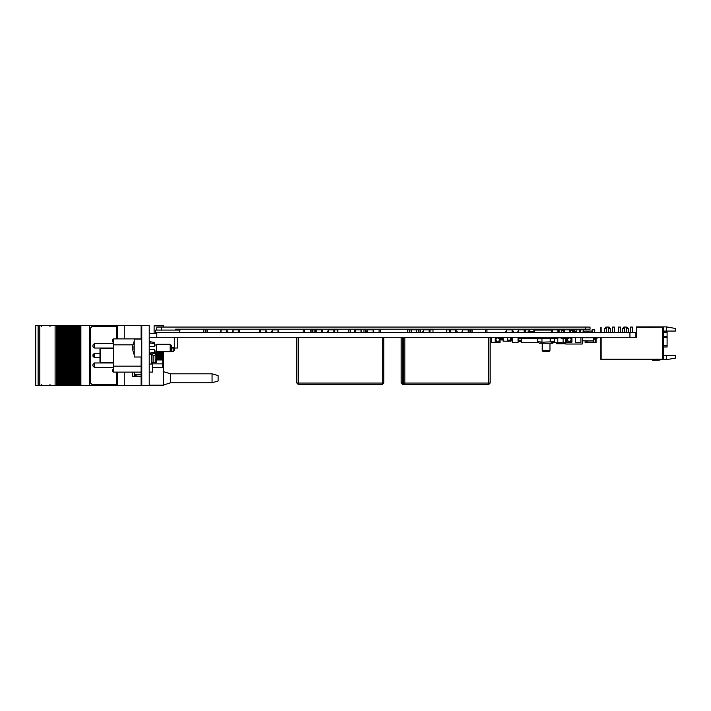 <?xml version="1.0" encoding="UTF-8"?>
<svg xmlns="http://www.w3.org/2000/svg" width="711" height="711" viewBox="0 0 711 711"><rect width="100%" height="100%" fill="white"/><g stroke="black" fill="none" stroke-linecap="round" stroke-linejoin="round"><path stroke-width="1.07" d="M663.47 331.966L667.069 331.966L667.069 346.932L663.47 346.932M630.533 332.472L630.533 327.087L632.328 327.087L632.328 332.472M624.542 328.58L622.445 328.58L623.947 327.087L626.942 327.087L628.435 328.58L626.338 328.58M618.552 332.472L618.552 327.087L620.356 327.087L620.356 332.472M612.571 332.472L612.571 327.087L614.366 327.087L614.366 332.472M606.581 328.58L604.483 328.58L605.976 327.087L608.972 327.087L610.473 328.58L608.376 328.58M645.179 359.455L628.711 359.455M418.335 330.188L418.335 332.17L418.93 332.472M418.335 329.886L418.93 329.886L418.93 332.17M311.907 330.188L311.907 332.17L312.502 332.472M311.907 329.886L312.502 329.886L312.502 332.17M205.426 330.188L205.426 332.17L206.03 332.472M205.426 329.886L206.03 329.886L206.03 332.17M404.808 337.565L404.808 384.58L402.719 384.58L402.719 383.078L401.217 383.078L401.217 337.565L490.146 337.565L490.146 383.078L488.644 383.078L488.644 337.565M298.38 337.565L298.38 383.078L296.878 383.078L296.878 337.565L383.718 337.565L383.718 383.078L382.216 383.078L382.216 337.565M536.005 337.263L535.25 338.009L537.24 338.463M531.979 337.263L531.979 338.463M528.175 337.263L528.175 338.463M523.66 337.263L522.914 338.009L525.829 338.009L525.829 338.463M562.703 330.499L562.152 330.526M141.729 326.456L141.134 326.456L141.134 339.031M141.134 356.993L141.134 358.797L141.729 358.797M141.729 384.544L141.134 384.544L141.134 358.797M212.1 382.811L212.1 373.826L218.09 375.621L218.09 381.016L212.1 382.811L170.622 382.811L170.622 373.826L163.441 371.666M116.782 385.442L141.427 385.442L141.427 384.544M116.782 325.558L141.427 325.558L141.427 326.456M135.286 376.457L135.286 374.875L136.823 374.875L136.823 376.457M141.134 374.875L136.823 374.875M70.887 385.353L70.887 325.647L69.838 325.647L69.838 385.353L69.82 325.647L69.82 385.353L72.229 385.353L72.211 325.647L72.229 385.353L74.628 385.353L74.602 325.647L74.628 385.353L77.019 385.353L77.001 325.647L77.019 385.353L77.001 325.647L77.81 325.647L77.81 385.353L77.801 325.647L116.586 325.647M35.701 325.647L35.701 385.353L35.55 325.647L61.048 325.647L61.048 385.353L61.039 325.647L63.439 325.647L63.448 385.353L63.439 325.647L65.03 325.647L65.03 385.353L64.559 385.353L64.559 325.647L64.585 385.353L62.159 385.353L62.159 325.647L62.186 385.353L59.768 385.353L59.768 325.647M65.03 385.353L65.03 325.647M65.839 325.647L65.839 385.353L66.096 325.647L65.056 325.647L65.048 385.353L65.83 385.353L65.83 325.647M66.096 385.353L66.976 385.353L66.95 325.647L67.421 325.647L67.421 385.353L66.95 385.353L66.95 325.647L66.096 325.647M67.421 385.353L67.421 325.647M69.82 385.353L67.447 385.353L67.447 325.647L68.229 325.647L68.229 385.353L68.22 325.647L69.82 325.647M72.238 385.353L72.238 325.647L70.887 325.647M72.238 325.647L73.02 325.647L73.02 385.353L73.011 325.647L75.41 325.647L75.41 385.353L75.402 325.647L77.001 325.647M59.768 385.353L58.649 385.353L58.649 325.647M58.649 385.353L57.378 385.353L57.378 325.647M35.701 385.353L57.378 385.353M116.586 385.353L80.192 385.353L80.192 325.647M80.192 385.353L78.921 385.353L78.921 325.647M78.921 385.353L77.019 385.353M174.666 348.017L174.666 350.141L173.173 351.634L173.173 348.017M134.246 339.031L134.246 356.993L141.729 356.993L141.729 339.031L134.246 339.031M153.789 352.398L154.607 352.229L154.607 353.554L149.817 354.3L149.817 353.171L154.607 352.229L154.607 349.51L149.212 349.51M149.212 346.515L154.607 346.515L154.607 342.471L149.817 341.724L149.817 343.795L149.212 343.795M171.671 345.768L171.671 350.256L170.178 351.758L170.178 344.275L171.671 345.768M170.178 344.275L156.704 344.275L156.704 351.758L170.178 351.758M132.833 349.225L132.601 346.55L133.046 346.835M93.008 365.232L93.008 365.978L93.008 365.232M141.134 338.88L113.582 338.88L113.582 372.12L141.134 372.12M152.447 362.539L152.447 372.12L149.212 372.12M113.582 348.39L100.553 348.39L99.958 348.985L100.553 348.39L100.553 362.61L99.958 362.015L99.958 348.985L99.958 353.251L94.51 353.251L93.008 354.753L93.008 356.247L93.008 354.753L93.008 356.247L93.008 354.753L93.008 355.5L94.51 353.251L93.008 354.753L94.51 353.251L93.008 354.753L94.51 353.251L94.51 357.749L93.008 355.5M162.161 351.758L162.543 358.584L161.868 359.748L161.868 351.758M161.628 351.758L161.868 359.748M160.953 358.584L160.953 352.416L160.953 358.584L161.628 359.748M159.948 351.758L159.948 359.748L160.624 358.584M159.708 351.758L159.948 359.748M159.033 358.584L159.033 352.416L159.033 358.584L159.708 359.748M158.038 351.758L158.038 359.748L158.704 358.584M157.798 351.758L158.038 359.748M157.122 358.584L157.122 352.416L157.122 358.584L157.798 359.748M99.958 360.237L99.958 350.763M163.441 351.758L163.441 385.149L149.212 385.149M162.49 351.758L162.49 352.327M160.588 351.758L160.588 352.354M158.686 351.758L158.686 352.38M156.784 351.758L156.784 352.407M156.784 358.593L156.553 359.757M158.384 359.144L158.686 359.757L158.686 358.62M160.286 359.171L160.588 359.757L160.588 358.646M162.188 359.197L162.49 359.757L162.49 358.673M149.212 364.032L151.763 364.032L151.763 353.998M156.553 351.012L156.251 362.539L155.167 362.539L155.167 355.5L156.162 351.012M93.008 345.768L93.008 345.022L93.008 345.768M113.582 362.61L100.553 362.61L99.958 362.015L99.958 357.749L94.51 357.749L93.008 356.247M156.82 330.082L156.82 327.087L590.032 327.087L590.032 329.175L175.599 329.175L175.599 330.082L180.087 330.082L180.087 329.175M558.668 329.175L558.268 330.082M551.905 330.082L533.517 330.082L533.517 329.175M554.393 341.689L552.829 343.253L539.356 343.253L537.792 341.689L543.026 342.178L554.393 341.689L554.393 338.827L543.026 338.338L541.942 338.827L541.942 341.689L540.92 342.498M549.985 350.665L542.2 350.665L543.124 351.598L549.061 351.598L549.985 350.665L549.985 343.253M179.492 332.472L179.492 330.082L155.531 330.082L155.531 332.472L635.927 332.472L635.927 337.263L629.937 337.263L629.937 332.472M171.404 350.665L170.338 351.598M272.357 332.472L272.384 329.78L278.019 329.78L272.322 329.86M506.428 332.446L506.454 329.806L512.089 329.78L506.428 329.806L506.428 332.446L512.116 332.446L512.089 329.806L512.089 332.472M468.256 332.446L462.603 332.446L462.603 329.806L468.256 329.806L468.229 332.446L468.229 329.78L462.603 329.78L462.603 332.472M411.358 332.446L411.385 329.78L420.548 329.78L411.358 329.806L411.358 332.446L416.69 332.446L416.69 329.806L416.69 332.446L418.335 332.446M373.115 332.446L367.454 332.446L367.454 329.806L373.115 329.806L373.088 332.446L373.088 329.78L367.454 329.78L367.454 332.472M321.87 332.472L321.87 329.78L316.217 329.806L316.217 332.446L321.87 332.446L321.87 329.806L316.244 329.806L316.217 332.446M278.045 332.446L278.045 329.806L278.045 332.446L272.384 332.472L272.357 329.806L271.682 331.921L272.322 330.215M226.729 332.472L226.729 329.78L221.068 329.806L221.068 332.446L226.729 332.446L226.729 329.806L221.103 329.806L221.068 332.446M552.243 332.446L552.269 329.806L557.895 329.78L552.243 329.806L552.243 332.446L557.931 332.446L557.895 329.806L557.895 332.472M420.583 329.806L420.548 332.446L420.583 329.806M420.548 332.472L418.93 332.446M314.12 329.78L310.289 329.806L314.12 329.78L314.155 332.446L314.12 329.78M311.907 332.446L310.289 332.446L310.263 329.806L310.289 332.472M314.12 332.472L312.502 332.446M207.639 329.78L207.674 332.446L207.639 329.78L203.808 329.78L203.781 332.446L203.781 329.806L207.639 329.78M207.639 332.472L206.03 332.446M402.719 337.565L402.719 383.078L404.808 384.58L488.644 384.58L488.644 383.078L403.306 383.078L403.306 337.565M298.38 383.078L298.38 384.58L382.216 384.58L382.216 383.078L298.38 383.078M260.235 329.78L260.235 332.472L260.235 329.78L265.932 329.806L265.932 332.446L265.896 329.78L260.235 329.78M518.47 332.446L518.497 329.806L524.123 329.78L524.123 332.472L524.123 329.78L518.497 329.78L518.47 332.446L524.709 332.446M455.289 332.472L455.289 329.78L450.561 329.78L450.561 332.472M429.062 332.472L429.062 329.78L423.401 329.806L423.401 332.446L429.062 332.446L429.062 329.806L423.427 329.806L423.401 332.446M355.34 329.78L355.34 332.472L355.34 329.78L360.966 329.806L355.34 329.78M361.001 332.446L360.966 329.806L360.966 332.472L355.34 332.472M333.912 332.472L333.912 329.78L328.26 329.806L328.26 332.446L333.912 332.446L333.912 329.806L328.286 329.806L328.26 332.446M265.896 332.446L260.235 332.472M238.772 332.472L238.772 329.78L233.11 329.806L233.11 332.446L238.772 332.446L238.772 329.806L233.146 329.806L233.11 332.446M569.867 332.472L569.867 329.78L570.577 332.472M561.814 329.806L564.232 329.78L564.232 332.472L564.232 329.78L569.867 329.78M557.771 338.009L556.846 338.009L557.593 337.263M554.802 337.263L555.558 338.009L553.762 338.009L554.509 337.263M538.609 338.009L539.089 337.263M533.214 337.263L533.961 338.009L532.166 338.009L532.921 337.263M530.13 337.263L530.877 338.009L529.082 338.009L529.837 337.263M527.047 337.263L527.793 338.009L525.998 338.009L526.744 337.263M134.246 341.156L132.61 346.479L133.073 346.71M133.081 346.55L133.081 349.474L132.61 349.545L134.246 354.869M113.582 367.48L94.51 367.48L94.51 362.983L93.008 364.485L94.51 362.983L93.008 364.485L94.51 362.983L93.008 364.485L94.51 362.983L93.008 364.485L94.51 362.983L113.582 362.983M113.582 348.017L94.51 348.017L94.51 343.52L93.008 345.022L94.51 343.52L93.008 345.022L94.51 343.52L113.582 343.52M500.331 339.885L497.718 342.506L495.096 339.885L497.718 337.263L500.331 339.885L497.718 337.263L495.096 339.885M571.946 339.885L569.324 342.506L566.711 339.885L569.324 337.263L571.946 339.885L569.324 342.506L566.711 339.885M495.389 339.885L497.718 342.204L500.037 339.885L497.718 337.565L495.389 339.885M567.005 339.885L569.324 342.204L571.653 339.885L569.324 337.565L567.005 339.885M566.196 337.645L566.845 337.263M563.156 337.263L563.761 337.263M559.93 338.009L560.464 337.298M524.709 338.463L523.963 337.263M537.045 338.463L536.298 337.263M558.642 338.009L558.099 337.298M564.658 337.565L564.063 337.263M49.974 326.393L50.721 325.647M49.974 384.607L50.721 385.353M41.585 384.607L40.838 385.353M41.585 326.393L40.838 325.647M149.212 333.343L156.82 333.343L156.82 337.263L156.82 332.472M629.937 337.263L149.212 337.263M601.159 327.398L601.159 328.295L600.857 327.398M601.159 328.295L601.159 332.472M600.857 328.295L600.857 332.472M600.857 337.263L600.857 359.455L661.977 359.455L601.159 359.153L601.159 337.263M660.626 359.455L652.698 360.308L660.03 360.05L661.23 359.455M652.698 360.308L660.03 360.05M660.084 359.455L656.573 359.748M610.473 328.58L610.473 332.472M604.483 328.58L604.483 332.472M628.435 328.58L628.435 332.472M622.445 328.58L622.445 332.472M608.376 327.087L608.376 332.472M606.581 327.087L606.581 332.472M626.338 327.087L626.338 332.472M624.542 327.087L624.542 332.472M663.47 355.473L666.465 355.473L666.465 359.659L661.034 359.659M666.465 326.873L675.45 328.455L675.45 331.068L666.465 331.068L666.465 326.873L636.523 326.873L636.523 327.38L661.977 327.087L647.001 327.38M635.927 337.263L636.523 337.263L636.523 327.38M666.465 355.473L675.45 355.473L675.45 358.077L666.465 359.659M661.977 327.087L662.572 327.087L662.572 359.126L601.186 359.126L601.186 337.263M662.572 327.087L663.47 327.984L663.47 358.228L662.572 359.126M666.465 331.068L663.47 331.068M411.091 329.975L411.091 331.459L411.358 330.215M373.799 332.472L373.142 329.886L373.764 331.921L374.919 332.472M365.623 332.472L366.778 331.921L367.427 329.86M367.427 330.215L366.743 332.472M315.524 332.472L316.217 330.215M316.217 329.86L315.355 332.161L315.355 329.78L310.44 329.78M323.709 332.472L322.545 331.921L321.959 329.886L322.59 332.472M278.045 329.86L278.703 332.472L278.045 330.215M271.38 332.17L270.553 332.17M272.509 329.78L274.33 329.78M220.383 332.472L221.068 330.215M220.677 332.224L221.068 329.86L220.428 331.921L219.264 332.472M228.569 332.472L227.404 331.921L226.818 329.886L227.449 332.472M505.743 332.472L506.365 330.188L506.419 332.472M506.454 329.78L505.779 331.921L504.614 332.472M512.116 330.215L512.8 332.472M513.92 332.472L512.764 331.921L512.142 330.188M510.143 329.78L511.938 329.78M468.949 332.472L468.256 330.215M468.256 329.86L469.118 332.161M462.568 330.215L461.883 332.472M460.764 332.472L461.928 331.921L462.568 329.86M464.55 329.78L462.745 329.78M415.073 329.78L420.405 329.78M373.506 332.224L373.168 330.188M366.485 332.17L367.072 330.144M367.365 330.188L367.036 332.224M369.4 329.78L367.605 329.78M315.826 332.224L316.182 329.886M315.568 331.921L314.404 332.472M321.905 330.215L322.296 332.224M322.847 332.17L322.252 330.144M319.923 329.78L321.728 329.78M278.108 329.886L278.694 331.921L279.85 332.472M272.331 330.188L271.673 332.472M226.756 330.215L227.147 332.224M227.404 331.921L227.111 330.144M224.783 329.78L226.578 329.78M551.549 332.472L552.243 330.215M552.243 329.86L551.594 331.921L550.43 332.472M557.931 330.215L558.615 332.472M559.735 332.472L558.57 331.921L557.957 330.188M555.949 329.78L557.753 329.78M418.308 329.86L418.93 329.886M311.88 329.86L312.502 329.886M205.399 329.86L206.03 329.886M203.959 329.78L207.496 329.78M335.752 332.472L334.588 331.921L334.819 329.78L337.814 329.78L337.814 332.472M449.654 332.472L449.654 329.78L446.659 329.78L446.659 332.472M469.118 332.472L469.118 329.78L470.38 329.78L470.38 332.472M470.38 329.78L472.113 329.78L472.113 332.472M429.968 332.472L429.968 329.78L432.963 329.78L432.963 332.472M409.598 332.472L409.598 329.78L407.51 329.78L407.51 332.472M402.719 384.58L401.217 383.078M486.973 332.472L486.973 329.78L485.471 329.78L485.471 332.472M471.882 329.78L471.882 332.472M455.289 329.78L456.791 329.78L456.791 332.472M409.598 329.78L411.091 329.78L411.091 332.472M488.644 384.58L490.146 383.078L488.644 384.58M380.545 332.472L380.545 329.78L379.043 329.78L379.043 332.472M365.454 332.472L365.454 329.78L363.952 329.78L363.952 332.472M350.363 332.472L350.363 329.78L348.861 329.78L348.861 332.472M304.663 332.472L304.663 329.78L303.17 329.78L303.17 332.472M296.878 383.078L298.38 384.58L296.878 383.078M382.216 384.58L383.718 383.078L382.216 384.58M422.716 332.472L423.401 330.215M423.401 329.86L422.752 331.921L421.596 332.472M429.968 332.17L429.115 329.886L429.773 332.472M361.686 332.472L361.001 330.215M361.001 329.86L361.641 331.921L362.806 332.472M353.5 332.472L354.665 331.921L355.304 329.86M355.304 330.215L354.62 332.472M327.567 332.472L328.26 330.215M328.26 329.86L327.611 331.921L326.447 332.472M334.294 330.144L334.632 332.472M266.581 332.472L265.932 330.215M259.266 332.17L259.853 330.144L259.595 331.921L258.404 332.472M260.422 329.78L262.217 329.78M232.426 332.472L233.11 330.215M233.11 329.86L232.47 331.921L231.306 332.472M240.611 332.472L239.447 331.921L238.86 329.886L239.491 332.472M517.777 332.472L518.47 330.215M518.47 329.86L517.821 331.921L516.657 332.472M524.158 330.215L524.842 332.472M525.962 332.472L524.798 331.921L524.185 330.188M522.176 329.78L523.98 329.78M456.791 331.468L458.026 332.472M450.525 330.215L449.841 332.472M449.654 332.17L450.525 329.86M452.507 329.78L450.703 329.78M423.009 332.224L423.374 329.886M429.089 330.215L429.48 332.224M429.737 331.921L429.444 330.144M427.115 329.78L428.911 329.78M361.384 332.224L361.055 330.188M354.371 332.17L354.958 330.144M355.251 330.188L354.913 332.224M357.286 329.78L355.491 329.78M327.869 332.224L328.224 329.886M333.948 330.215L334.339 332.224M331.966 329.78L333.761 329.78M266.616 332.472L265.958 329.886L266.572 331.921L267.736 332.472M260.182 330.188L259.551 332.472M232.719 332.224L233.084 329.886M238.798 330.215L239.189 332.224M239.447 331.921L239.154 330.144M236.825 329.78L238.62 329.78M563.521 332.472L564.205 330.215M564.205 329.86L563.556 331.921L562.401 332.472M571.697 332.472L570.542 331.921L569.955 329.886M567.92 329.78L569.715 329.78M500.037 337.263L500.037 342.506L495.096 342.204L495.389 337.263M567.005 337.263L567.005 342.506L571.946 342.204L571.653 337.263M566.711 337.565L566.711 342.204M571.946 342.204L571.946 337.565M567.005 342.506L571.653 342.506M491.417 337.263L491.417 342.658L496.802 342.506M557.771 337.263L557.771 342.658L563.156 342.658L563.156 338.614M590.708 342.506L596.102 342.658L596.102 338.765M575.501 337.263L575.501 342.658L580.887 342.658L580.887 337.263M581.936 337.645L582.549 337.636M511.431 339.138L512.675 337.263L512.675 342.658L518.07 342.658L518.07 337.263L515.377 337.263M584.691 332.472L584.691 331.068L587.144 331.068L587.144 332.472M521.421 340.258L518.212 340.258L518.559 338.312L522.914 338.312M521.421 340.56L518.212 340.258M521.421 341.609L518.399 341.609L518.212 340.56M507.574 337.565L503.13 337.565L503.13 341.156L511.049 341.156L511.431 338.987L511.049 337.565L510.418 337.565M502.748 339.582L501.708 339.094L500.731 337.263M501.335 337.263L502.748 339.138M511.431 339.582L512.471 339.094L512.675 337.929M572.551 331.157L573.91 331.157L573.91 332.472M573.91 331.157L572.551 331.122M561.095 337.263L561.095 338.578L562.437 338.614L565.885 338.578L565.885 337.263M564.987 337.263L561.992 337.263M501.699 339.04L501.699 339.956L500.802 339.956L500.802 337.716M502.801 339.929L501.699 339.929M529.891 331.69L529.891 329.78L528.993 329.78L528.993 331.664M525.402 331.664L525.402 329.78L524.505 330.108M528.993 329.806L525.402 329.806M574.452 332.472L574.452 329.78L573.555 329.78L573.555 331.122M573.555 329.806L569.955 329.806M576.843 332.472L576.843 329.78L580.38 329.78L580.38 332.472M583.375 331.664L583.375 329.78L580.674 329.78L580.674 332.472M561.814 332.472L561.814 329.78L559.122 329.78L559.122 332.17M594.752 332.472L594.752 329.78L592.059 329.78L592.059 331.095M579.536 329.78L579.536 332.472L579.536 329.78M583.047 332.472L583.047 331.664L584.602 331.664L584.602 332.472M527.651 337.574L528.175 337.574M530.735 337.574L531.979 337.574M533.819 337.574L535.401 337.574M537.24 337.574L537.898 337.574L538.049 338.463M537.24 337.263L537.24 338.009M531.979 338.009L532.166 338.463M528.175 338.009L529.082 338.463M525.829 337.263L525.829 338.009M553.46 337.894L553.46 337.263M565.734 343.733L556.722 343.733M556.144 342.658L556.269 343.351L565.734 343.351M556.846 338.392L556.26 338.463M556.722 338.009L556.846 338.463M593.996 339.049L594.245 337.298L586.513 337.716M593.925 339.529L593.569 342.089L587.126 342.089L586.957 340.853M594.032 338.765L594.609 338.765M595.143 338.765L596.938 338.765L596.938 337.263M583.615 337.263L583.615 337.716M582.238 340.853L593.418 340.853L593.721 339.529L593.418 337.716L582.238 337.716M593.721 339.049L594.467 339.049L595.365 337.263M593.721 339.529L594.76 339.529L595.658 337.743L596.858 337.743L596.858 337.263M557.771 338.463L554.029 338.463M538.156 338.463L521.421 338.463L521.421 342.658L538.76 342.658M565.734 342.658L563.156 342.658M557.771 342.658L553.425 342.658M574.452 331.068L575.288 331.068L575.288 332.472M570.311 330.526L572.515 330.526L572.515 332.321L571.697 332.321M572.551 332.472L572.551 330.375L571.022 330.526M570.862 330.499L570.302 330.499M558.455 331.219L558.455 330.526L559.122 330.526M561.814 330.526L563.787 330.526M561.814 332.321L562.401 332.321M563.814 330.375L563.325 330.526M563.325 330.499L562.437 330.526M558.668 330.526L558.668 331.664M588.432 331.095L592.085 331.095M588.432 332.446L592.085 332.446M587.837 332.472L587.837 331.068L588.432 331.068L588.432 332.472M592.681 332.472L592.681 331.068L592.085 331.068L592.085 332.472M575.501 337.645L572.879 337.263M582.549 337.716L582.549 337.263M577.19 329.78L581.234 329.78M581.234 329.628L582.433 329.78M510.418 337.263L510.418 340.107L507.574 340.107L507.574 337.263M580.887 337.645L582.238 337.645L582.238 344L565.734 344L565.734 338.578M565.885 337.645L566.711 337.645M571.946 337.645L572.693 337.263M558.535 331.664L558.837 332.17M529.446 332.446L531.304 332.446M528.122 332.472L528.122 331.664L531.304 331.69L531.304 332.472M531.117 331.664L531.89 331.664L531.89 332.472M529.686 331.664L529.446 332.472M528.842 331.664L528.842 332.472M532.486 332.446L534.112 332.446M531.89 331.664L534.112 331.69M532.797 331.664L532.486 332.472M524.762 331.69L525.313 332.17M525.313 331.664L525.909 332.17M576.843 331.068L576.488 332.472M512.622 331.068L513.28 331.068L513.28 332.17M586.664 342.506L593.854 342.506M585.171 340.853L585.171 342.658L586.664 342.658L586.664 340.853M593.854 340.062L593.854 342.658M595.347 338.765L595.347 342.658M149.212 325.558L141.729 325.558L141.729 385.442L149.212 385.442L149.212 325.558M141.134 338.134L141.729 338.134M141.134 357.9L141.729 357.9M163.441 327.087L163.441 325.851L154.154 325.851L154.154 333.343M134.503 374.51L141.134 374.51M124.274 325.558L124.274 338.88M124.274 372.12L124.274 385.442M132.744 372.12L132.744 376.457L141.134 376.457M152.447 363.881L162.695 363.881L162.695 367.48L152.447 367.48M156.553 359.988L162.695 359.988L162.695 359.411M171.671 348.017L177.786 348.017L177.786 337.263M162.695 363.881L162.695 359.988M135.286 374.875L134.503 374.875M38.118 325.647L38.118 385.353L38.127 325.647M62.657 385.353L62.657 325.647M60.257 385.353L60.257 325.647M89.639 385.353L89.613 325.647L89.639 385.353M76.53 385.353L76.53 325.647M39.807 325.647L39.807 385.353M55.129 325.647L55.129 385.353M74.131 385.353L74.131 325.647M69.34 385.353L69.34 325.647M70.629 325.647L70.629 385.353L70.62 325.647M71.74 385.353L71.74 325.647M116.586 326.545L92.012 326.545L90.51 328.038L90.51 382.962L92.012 384.455L116.586 384.455M149.212 352.229L149.817 352.229L149.817 353.171L152.296 352.692M154.607 343.795L149.817 342.853M171.671 347.741L174.275 347.741L174.275 337.263M113.582 371.551L112.836 371.551L112.836 370.52L113.582 370.52M112.836 370.573L113.582 370.573M112.836 370.52L112.836 369.542L113.582 369.542M112.836 369.542L113.582 369.427M113.582 339.449L112.836 339.449L112.836 340.96L113.582 340.96M112.836 340.96L112.836 342.098L113.582 342.098M112.836 339.565L113.582 339.565M160.953 352.416L161.335 351.758M160.624 352.416L160.242 351.758M159.033 352.416L159.415 351.758M158.704 352.416L158.331 351.758M157.122 352.416L157.504 351.758M156.793 352.416L156.553 351.998M156.793 358.584L156.553 359.002M152.403 353.9L153.149 355.5L153.149 362.539L152.056 362.539L156.18 362.539M153.149 355.5L155.167 355.5M552.278 342.8L550.243 341.689L550.243 338.827M539.907 337.716L541.942 338.827L537.792 338.827L537.792 341.689M667.069 332.41L663.47 332.41M663.47 336.383L667.069 336.383M667.069 337.441L663.47 337.441M663.47 345.439L667.069 345.439M418.335 331.921L418.93 331.921M418.335 330.144L418.93 330.144M311.907 331.921L312.502 331.921M311.907 330.144L312.502 330.144M203.808 332.472L205.426 332.446M205.426 331.921L206.03 331.921M205.426 330.144L206.03 330.144M403.306 383.078L404.808 384.58M455.289 329.806L450.561 329.806L450.561 332.446L455.289 332.446M564.232 332.446L569.867 332.446L569.867 329.806L564.232 329.806M528.175 338.24L529.082 338.24M524.709 338.24L525.829 338.24M141.134 337.236L141.729 337.236M141.134 327.353L141.729 327.353M141.134 383.647L141.729 383.647M117.573 325.558L117.573 338.88M117.573 372.12L117.573 385.442M76.557 385.353L76.557 325.647M80.903 385.353L80.903 325.647M134.157 376.457L134.157 372.12M134.503 372.12L134.503 376.457L134.503 372.12M56.48 385.353L56.48 325.647M79.41 385.353L79.41 325.647M80.343 385.353L80.343 325.647M78.068 385.353L78.068 325.647M75.677 385.353L75.677 325.647M74.157 385.353L74.157 325.647M74.628 385.353L74.628 325.647M71.767 385.353L71.767 325.647M69.376 385.353L69.376 325.647M59.795 385.353L59.795 325.647M61.315 385.353L61.315 325.647M58.915 385.353L58.915 325.647M57.867 385.353L57.867 325.647M56.604 385.353L56.604 325.647M63.706 385.353L63.706 325.647M68.496 385.353L68.496 325.647M73.277 385.353L73.277 325.647M132.868 344.871L113.582 344.871M141.134 366.129L113.582 366.129M585.544 327.087L585.544 329.175M161.317 327.087L161.317 330.082M535.25 338.009L535.25 338.463M525.998 338.009L525.998 338.463M522.914 338.009L522.914 338.463M527.793 338.009L527.793 338.463M530.877 338.009L530.877 338.463M533.961 338.009L533.961 338.463M555.558 338.009L555.558 338.463M570.88 337.645L570.231 337.263M212.1 373.826L170.622 373.826M116.586 325.558L116.586 338.88M116.586 372.12L116.586 385.442M170.622 382.811L163.441 384.962M170.293 351.634L173.173 351.634M149.212 353.554L149.817 353.554M149.212 342.471L149.817 342.471M154.607 345.022L156.704 345.022M154.607 351.012L156.704 351.012M133.064 349.394L133.064 346.63M94.51 367.48L93.008 365.978L94.51 367.48M558.073 332.472L558.073 330.695M534.112 332.472L534.112 330.082M163.441 352.878L162.792 351.758M157.291 358.886L156.784 359.757M159.202 358.868L158.686 359.757M161.113 358.859L160.588 359.757M163.441 358.122L162.49 359.757M94.51 348.017L93.008 346.515L94.51 348.017M552.829 337.263L554.393 338.827M539.356 337.263L537.792 338.827M542.2 343.253L542.2 350.665"/></g></svg>
